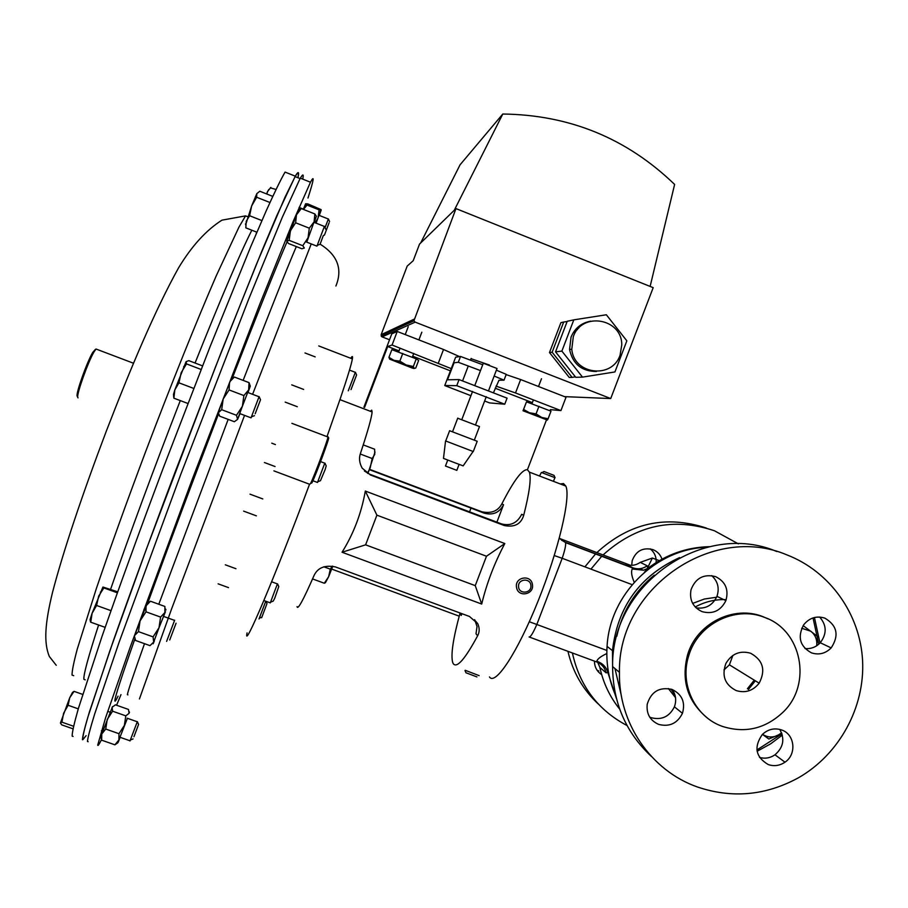 <?xml version="1.0" encoding="UTF-8"?>
<svg xmlns="http://www.w3.org/2000/svg" width="908" height="908" viewBox="0 0 908 908"><rect width="100%" height="100%" fill="white"/><g stroke="black" fill="none" stroke-linecap="round" stroke-linejoin="round"><path stroke-width="1.36" d="M489.401 365.039L471.048 358.694M620.073 355.176L621.764 344.915C622.059 318.288 581.653 311.353 573.3 336.72L571.79 349.217C573.788 374.675 612.162 379.306 620.073 355.176M590.677 321.16C581.347 322.908 574.809 328.208 571.053 337.084L569.554 349.489C572.789 364.085 581.744 371.417 596.431 371.474M577.59 329.411L573.152 332.816M578.714 328.151L575.967 329.071M650.128 286.429L674.621 184.438C626.861 138.334 569.577 114.862 502.782 114.022L454.25 210.293L455.986 208.602L413.912 320.83L415.194 322.136L610.721 398.555L564.515 396.637M582.505 377.126L614.932 371.951L626.849 340.841L606.351 314.77L573.811 319.854L561.882 351.101L555.548 351.839L575.729 377.297L582.505 377.126L561.882 351.101M567.125 321.511L563.675 322.045L552.143 352.236L549.488 352.542L569.248 377.456L572.097 377.387L552.143 352.236M572.097 377.387L575.388 376.854M610.721 398.555L653.192 287.654L455.986 208.602M454.25 210.293L419.53 244.082L413.208 260.709L407.193 266.101L381.144 334.689L413.923 319.264M502.782 114.022L460.072 164.791L420.654 242.981M563.675 322.045L560.906 322.646L549.488 352.542M573.811 319.854L567.216 321.284L555.548 351.839M101.571 739.464L100.663 741.269C98.802 744.9 97.826 746.172 97.735 745.059L105.623 717.66L130.412 646.575L192.485 478.72L260.04 303.544L293.046 221.734L310.479 182.213C314.713 174.336 313.884 179.602 307.982 198.023M88.155 741.722L87.463 741.473C87.701 737.977 90.119 728.761 94.727 713.824L119.016 642.501L180.771 474.362L248.69 299.152L282.229 217.455L300.276 178.15L310.479 182.213M120.991 694.631L116.587 705.244M297.983 177.752C299.311 171.442 298.414 170.92 295.293 176.163L285.067 172.089C280.867 179.353 274.534 192.348 266.089 211.087L250.642 246.897L210.191 346.402L163.304 467.858C139.832 530.272 118.517 588.94 102.014 636.417L78.497 708.115C74.195 723.177 72.073 732.518 72.152 736.127L73.083 736.445M295.293 176.163L276.94 215.366L261.776 251.266L221.768 350.829L175.051 472.228C151.568 534.585 130.15 593.14 113.443 640.515L89.415 711.951C84.898 726.933 82.583 736.184 82.446 739.725M650.207 548.863C654.52 552.359 656.495 556.933 656.132 562.563M662.261 559.964C660.774 555.015 657.676 551.565 652.943 549.624C642.887 547.138 635.975 550.838 632.184 560.701L631.707 565.321M706.401 528.07C665.78 514.779 629.267 522.951 596.874 552.586M595.716 553.778L584.9 566.853M567.943 651.331C572.823 672.192 582.993 689.808 598.451 704.177M738.397 543.881L714.482 530.783C673.327 517.015 636.19 525.074 603.071 554.936M601.89 556.105L590.938 569.123M572.403 652.977C579.633 685.869 597.85 710.056 627.042 725.549M594.468 661.138C594.502 666.96 596.908 671.466 601.675 674.644M647.994 567.046L652.387 558.023L640.231 562.381L647.234 565.798L647.722 568.419L644.34 572.358M529.307 621.753L536.821 624.477C533.041 633.148 530.465 637.303 529.08 636.962M554.266 555.56L562.188 558.284L536.821 624.477L606.862 650.457M559.816 538.648L565.582 542.632C566.013 545.027 564.889 550.248 562.188 558.284L632.138 584.65M607.781 667.868L607.781 672.385L606.101 672.851L599.87 667.425L597.748 662.386M529.432 637.087L596.726 661.966L596.806 661.274C597.407 658.97 600.744 656.405 606.816 653.567M634.215 582.266C631.593 576.081 630.935 571.654 632.24 568.987L632.876 567.829L626.134 564.379C631.128 566.093 635.827 565.423 640.231 562.381M596.806 661.274C602.469 663.135 606.124 666.835 607.781 672.385L616.396 698.4M632.24 568.987L643.556 570.213L647.722 568.419C666.166 554.493 686.732 547.24 709.398 546.673M598.792 671.001L597.124 670.274M300.355 178.172C303.022 173.61 303.817 173.927 302.727 179.126M86.112 735.662L82.855 739.68C82.424 737.682 84.103 730.111 87.917 716.968L109.743 651.161L146.574 548.636L215.275 367.468L256.408 264.364L284.908 197.433L295.134 176.617C298.176 171.51 299.095 171.873 297.915 177.718M365.322 491.058L504.825 543.552C494.417 563.108 486.711 583.276 481.705 604.047L342.055 552.246C353.621 533.677 361.384 513.281 365.322 491.058L376.899 515.165L365.606 544.834L475.247 585.637L486.484 556.241L376.899 515.165M460.061 612.991L459.868 613.763C453.058 638.755 450.674 654.997 452.695 662.477L453.274 663.703C456.894 668.458 465.021 659.151 477.631 635.793C479.64 632.104 479.674 628.064 477.744 623.671L469.459 616.464L335.472 566.944C324.871 564.833 317.721 567.693 314.032 575.536C303.363 599.961 297.699 610.324 297.052 606.612M489.469 676.937C495.291 685.994 517.515 652.432 538.047 601.153C558.647 549.976 571.075 496.892 565.82 486.075L563.493 483.544L560.281 483.953M370.282 411.256L371.712 410.144L372.11 411.96C371.724 417.283 367.842 431.118 360.442 453.444C358.808 458.143 359.386 463.035 362.156 468.119L370.453 474.998L504.224 525.516C514.507 527.548 520.999 524.154 523.7 515.324C529.466 492.692 531.362 478.3 529.387 472.126L527.412 469.731C522.27 469.186 513.746 480.559 501.863 503.849C497.981 511.091 491.341 513.746 481.932 511.806L369.624 469.345M364.414 471.014L369.59 474.18L501.693 523.961C510.682 526.175 517.356 522.94 521.703 514.28L523.7 515.324M477.631 635.793L476.008 633.784L477.041 626.52L474.668 619.631M501.863 503.849L503.543 504.734L496.88 522.191M461.922 613.683L461.241 615.454L461.797 613.638M503.543 504.734C499.434 512.714 492.93 515.506 484.043 513.111L470.991 508.071L469.527 511.93M470.991 508.071L369.477 469.697M504.825 543.552L486.484 556.241M481.705 604.047L475.247 585.637M342.055 552.246L365.606 544.834M824.861 618.144C816.519 615.567 809.471 617.769 803.728 624.749C797.258 636.951 799.835 646.326 811.446 652.852C818.891 655.236 825.463 653.59 831.172 647.915C839.31 635.452 837.21 625.533 824.861 618.144M715.561 576.614C703.689 573.697 695.505 578.101 691.011 589.814C689.263 600.029 692.952 607.304 702.077 611.64C712.814 614.478 720.748 610.812 725.878 600.631C728.965 589.633 725.526 581.619 715.561 576.614M672.102 689.467C659.458 686.675 651.161 691.59 647.222 704.233C646.258 713.802 650.071 720.521 658.652 724.391C669.4 727.138 677.334 723.449 682.453 713.313C685.551 702.327 682.101 694.382 672.102 689.467M649.697 717.093L651.07 717.672C661.614 720.362 669.389 716.753 674.406 706.81C676.608 700.624 675.915 694.858 672.306 689.535M781.629 729.964C774.467 727.683 768.043 729.181 762.345 734.47C753.629 747.023 755.604 757.056 768.259 764.57C774.127 766.522 779.7 765.739 784.977 762.187C796.94 754.389 794.875 734.231 781.629 729.964M736.195 690.579C724.902 684.791 721.474 675.745 725.912 663.419C731.757 653.681 739.986 650.287 750.598 653.238C763.049 660.161 765.898 670.138 759.167 683.179C753.004 690.852 745.355 693.315 736.195 690.579M755.32 680.807L748.442 689.456M764.445 617.361C801.764 630.004 812.399 683.837 783.422 711.827C765.592 728.749 745.241 733.607 722.371 726.389C695.029 716.934 679.309 684.11 688.752 655.678C697.821 624.159 735.06 605.398 764.445 617.361M707.184 717.853C687.56 701.453 681.011 680.467 687.56 654.895C696.595 623.455 733.732 604.762 763.038 616.691L767.884 618.802M786.884 554.879C830.037 571.495 860.262 614.194 862.6 660.876C864.881 707.582 839.253 754.355 798.62 777.679C765.875 795.601 732.12 798.7 697.333 786.952C651.013 770.733 618.269 723.052 619.449 672.317C617.712 588.52 712.122 522.906 786.884 554.879M615.76 695.846C608.859 680.194 605.954 663.703 607.066 646.371C609.722 594.365 655.678 548.852 706.833 547.274M754.253 680.16L747.398 688.786M675.518 697.628L668.333 688.525M692.668 603.411L704.336 599.03L716.582 597.237M675.053 695.312L671.057 689.115M695.21 606.987C704.971 601.675 715.311 599.212 726.23 599.632M804.987 648.562C810.923 649.084 816.02 647.143 820.265 642.739C826.984 633.807 826.779 625.237 819.652 617.043M696.073 607.861C705.709 609.166 712.666 605.33 716.957 596.363C719.613 588.214 717.865 581.302 711.69 575.627M759.497 757.42C764.979 758.94 770.143 758.067 774.989 754.786C783.445 747.409 785.023 738.942 779.722 729.374M651.274 756.341C625.748 732.415 612.866 702.508 612.605 666.597C610.891 584.457 703.439 520.159 776.783 551.519M732.87 655.44L729.408 664.826L723.948 669.99M520.636 379.544L566.036 397.227L560.928 410.598L515.506 392.96L520.636 379.544L506.142 374.607M364.573 407.408L387.716 346.504L392.074 345.017L397.227 331.465L443.524 349.501L459.516 356.594M397.227 331.465L391.779 333.838L363.926 407.159M331.704 569.078L459.21 616.169M527.423 469.742L546.48 419.905M549.964 410.768L550.396 409.644L560.928 410.598M387.716 346.504L399.043 350.897M412.697 356.197L449.959 370.657M495.189 388.215L532.167 402.562M392.074 345.017L450.799 368.455M495.995 386.116L515.506 392.96M438.382 363.007L443.524 349.501M247.067 632.899C242.765 652.659 274.999 576.886 309.537 484.236M326.982 436.646L340.477 398.067C347.503 377.263 351.464 364.21 352.372 358.91C352.849 355.981 352.304 355.777 350.749 358.285M504.757 404.208L507.073 398.147L459.073 379.589L456.758 385.673L504.757 404.208L489.548 402.902M482.716 364.744L460.526 356.447L458.302 362.281L480.491 370.589M456.758 385.673L444.761 385.491L455.657 357.185L460.526 356.447M494.145 376.026L504.031 380.157L506.244 374.346L496.381 370.192M458.302 362.281L454.079 362.803L447.496 379.794L459.073 379.589M504.031 380.157L498.969 380.248L493.555 392.54M816.701 645.77L817.472 636.383L803.137 625.601M801.696 628.245L810.867 631.253C815.339 634.908 817.291 639.686 816.723 645.599M762.448 734.368L768.849 739.033L781.833 733.46M781.606 732.858L777.452 735.582C772.175 737.773 767.203 737.353 762.516 734.3L768.849 739.033M328.015 436.748L328.526 437.872C330.433 435.726 315.621 475.826 311.864 482.942L311.138 483.249M273.887 470.866L309.707 484.305L310.559 483.499C313.975 477.006 327.652 440.516 327.981 437.02L327.64 436.896M459.096 464.385L456.826 470.355L445.465 466.02M473.284 451.548L445.556 440.925L443.49 458.392L454.511 462.637L463.159 465.872L473.102 451.48M449.619 430.733L477.211 441.265L473.295 451.514M457.711 418.225L479.503 426.556L474.362 440.028M483.294 363.234L497.028 368.489L488.606 390.576M329.082 222.789L324.462 235.07L329.082 222.789M325.03 227.681L328.39 218.942L329.559 221.563M275.987 189.466L270.346 187.843M266.827 194.028L267.519 191.52L270.845 187.423M268.813 189.431L266.509 193.892M133.953 736.717L138.595 724.391L133.953 736.717M129.992 740.951L137.324 721.633L138.595 724.391M61.914 722.166L63.605 713.234L68.134 705.278L69.7 697.798L74.07 691.363L72.526 692.373L69.7 697.798L60.416 723.029L61.914 722.166L73.537 726.241M78.281 708.853L68.134 705.278M72.958 728.806L61.721 724.868L60.416 723.029M82.707 694.416L74.07 691.363M255.193 413.73L260.528 399.724L255.193 413.73M251.062 417.839L259.098 396.592L260.528 399.713M201.111 369.465L186.492 363.892L186.095 361.656L188.819 360.646L202.529 365.867M193.722 388.42L178.955 382.824L181.146 372.734L186.492 363.892M187.888 403.47L173.882 398.181L174.824 389.929L178.955 382.824M173.564 395.763L173.882 398.181M186.095 361.656L174.824 389.929L173.451 394.481L173.848 396.501M270.879 602.049L273.217 601.107L274.738 598.213L278.79 586.557L277.542 583.855M263.876 600.529L270.289 602.867L277.394 583.912M318.118 481.615L320.479 480.684L325.155 469.538L326.199 465.906L324.939 463.137M312.897 480.741L317.494 482.466L324.78 463.194M324.304 583.242L325.393 582.732L328.639 576.728L324.304 583.242L312.556 578.929M323.838 566.785L330.296 569.168L328.639 576.728L332.771 566.195M332.317 566.115L330.296 569.168M360.26 454.011L372.189 458.529L370.226 467.768L367.479 473.204M363.245 444.897L374.629 449.222L374.754 454.375L372.189 458.529M367.967 473.465L375.015 452.048M169.728 639.958L176.061 623.24L169.728 639.958M166.607 641.389L174.654 620.198M111.014 610.664L96.588 605.477L98.666 596.113L103.841 587.919L102.956 587.045L117.7 591.812M117.348 592.81L103.841 587.919M105.158 627.36L90.743 622.196L92.094 613.297L96.588 605.477M102.922 587.056L92.094 613.297L90.074 619.608L90.743 622.196M351.01 389.623L356.594 374.936L355.403 372.291M348.275 390.781L355.369 372.212M266.986 603.548L261.652 617.735M259.03 618.95L265.76 601.221M323.237 235.774L320.081 244.275L323.237 235.774M316.937 246.147L324.428 226.319L325.734 229.259M272.74 196.366L259.813 191.236L256.794 193.665L256.658 197.252L269.926 202.507M261.913 220.576L249.598 215.729L251.675 205.912L256.658 197.252M256.885 232.198L245.818 227.851L246.25 221.246L249.598 215.729M256.794 193.665L251.675 205.912L245.682 224.719M77.35 396.501L77.101 395.967C76.079 392.551 87.043 361.94 92.673 352.497L95.363 349.421M96.94 349.376L96.032 349.024L93.944 352.02C88.087 361.849 76.669 393.777 77.725 397.307L78.031 397.874M388.942 357.343L391.859 349.659L416.261 358.842L413.333 366.526L406.182 364.948L389.714 359.171L412.119 368.012C416.102 369.216 414.116 368.194 406.16 364.971L399.849 361.146L393.97 360.351L388.942 357.343L389.646 359.091M413.333 366.526L414.127 368.387L415.75 368.046L418.656 360.419L416.261 358.842M402.777 353.428L399.849 361.146M547.365 420.075C548.568 419.893 522.781 410.041 523.053 410.779L547.365 420.075M547.388 420.075L548.091 418.781L541.679 417.442L536.061 413.889L529.387 412.743L523.598 409.429L523.019 410.745L526.504 401.824L523.598 409.429M526.504 401.824L550.997 411.188L548.091 418.781M538.977 406.262L536.061 413.889M248.009 392.562L250.302 386.104L248.667 389.907L249.03 382.631L234.343 377.036L230.167 381.326L223.175 398.998L229.066 389.929L243.9 395.57L242.379 406.285L237.59 419.36L240.018 413.662M229.066 389.929L229.52 382.62L231.109 379.635M236.489 415.296L237.59 419.36L234.355 421.721L219.713 416.193L218.34 412.743L223.175 398.998L221.688 409.701L236.489 415.296L242.379 406.285L248.667 389.907L243.9 395.57M218.34 412.743L221.688 409.701M249.03 382.631L250.268 385.991M303.295 209.362L305.621 203.767L307.801 203.891L321.069 209.6L316.086 223.152M319.298 215.434L321.228 209.952L319.105 209.862L318.027 218.056L315.224 222.812M303.499 209.453L307.017 205.06L319.105 209.862M307.017 205.06L305.621 203.767M127.415 718.296L118.903 739.963L118.971 733.698L105.737 729.045L101.787 733.97L100.811 737.217M100.754 737.08L101.662 739.736L101.787 733.97L112.558 706.583M117.892 742.789L114.919 744.821L118.903 739.963L118.256 742.142L120.162 737.33M101.06 737.966L101.775 740.224L114.919 744.821M118.971 733.698L124.362 725.447L125.803 715.856L129.095 713.325L128.482 709.443L115.43 704.835L112.081 707.321L112.626 711.214L125.803 715.856M105.737 729.045L107.223 719.42L112.626 711.214M165.438 611.72L159.002 627.757L160.591 617.088L145.995 611.822L140.059 620.936L134.827 635.294L138.459 631.628L153.077 636.883L153.69 642.058C152.782 644.657 152.975 644.351 154.258 641.161L154.337 640.969M138.459 631.628L140.059 620.936L147.107 604.002M134.588 636.667L135.53 640.458L150.002 645.645L153.69 642.058L159.002 627.757L153.077 636.883M160.591 617.088L164.904 612.514L164.893 606.453L150.444 601.221L147.947 603.094M145.995 611.822L146.018 605.84L150.444 601.221M301.274 208.568L298.834 209.51L296.451 214.856L301.274 208.568L314.849 213.947L314.1 221.836L306.756 242.152M286.815 241.108L289.187 240.359L302.784 245.705L304.339 248.032L301.899 248.769L288.449 243.48L286.803 241.142L296.451 214.856L295.645 222.789L309.299 228.18L314.1 221.836L316.347 216.388L314.213 222.415M302.784 245.705L308.062 237.76L309.299 228.18M289.187 240.359L290.39 230.791L295.645 222.789M316.37 216.218L314.849 213.947M516.402 586.545L516.765 588.486C519.16 597.373 533.552 594.434 532.542 585.274L532.304 583.765C530.351 574.503 515.369 577.113 516.402 586.545M518.559 586.613C518.786 594.592 531.713 593.56 530.908 585.637C530.703 577.658 517.753 578.68 518.559 586.613M541.928 472.671L555.083 477.721L554.039 475.372L543.994 471.513L541.928 472.671M539.522 476.008L541.372 472.466M479.118 675.643L465.225 670.286M476.927 676.925L465.974 672.76M415.194 322.136L382.12 336.891L389.532 339.762M381.144 334.689L382.12 336.879M127.915 694.87L127.37 694.677C127.983 690.977 133.692 673.974 144.508 643.681M118.063 696.186C115.815 700.772 114.76 702.19 114.885 700.443C115.203 696.391 121.876 675.858 134.929 638.857M139.435 698.944L171.555 609.018L244.547 415.376M252.594 394.31L311.24 243.912M158.798 604.24L228.158 419.382M243.14 380.395C268.995 313.532 286.724 268.927 296.314 246.579M147.629 603.411C168.207 546.673 191.849 483.487 218.556 413.844M231.994 379.011C257.225 314.089 275.567 268.382 287.007 241.903M98.597 625.01C88.246 656.983 83.343 675.064 83.888 679.275L85.227 679.865M56.239 665.292L49.316 656.45C43.459 642.24 45.218 622.638 52.414 592.799C63.106 551.496 82.9 492.919 106.418 430.857C130.389 368.796 155.098 310.003 178.581 267.826C191.679 246.113 206.127 230.235 221.927 220.167L245.557 215.877L238.974 227.079L216.252 275.805C196.798 320.603 170.863 385.071 145.53 451.923C126.394 502.862 110.004 548.409 96.35 588.566L77.259 649.106C73.718 662.397 71.982 671.057 72.038 675.087L73.707 675.677M251.834 230.212C240.427 252.572 221.507 296.848 195.061 363.018M180.283 400.598C153.248 470.265 130.026 533.144 110.617 589.247M561.496 540.146L565.344 542.292L632.876 567.829C637.961 569.577 642.739 568.896 647.234 565.798M643.488 570.224L639.538 568.726M630.47 565.298L559.703 538.523M597.782 662.409L599.882 667.437C603.264 682.998 609.87 696.901 619.699 709.148C609.858 696.901 603.241 682.998 599.87 667.425M659.299 560.656L652.387 558.023M596.987 662.068C601.822 664.123 604.853 667.72 606.101 672.851M459.868 613.763L461.241 615.454M481.932 511.806L484.043 513.111M501.693 523.961L504.224 525.516M369.59 474.18L370.453 474.998M813.035 617.917L818.732 644.237M781.958 733.834L756.92 749.951M782.333 735.105L770.597 743.868L757.113 751.268M612.605 666.847L612.491 650.65C617.417 606.907 639.788 575.888 679.581 557.591M621.276 695.335L614.966 668.583M616.793 636.27C622.332 611.64 634.817 591.278 654.248 575.173M444.829 385.605L470.923 395.695M484.622 400.995L489.582 402.914M462.615 380.827L468.29 365.947M470.514 360.09L471.161 358.399M413.912 320.83L381.144 335.892L381.587 336.55M571.79 349.217L569.554 349.489M335.903 286.009C342.804 269.018 337.538 255.069 320.115 244.161M245.557 215.877L247.736 216.74M256.623 232.096L256.192 233.81M559.328 538.104L565.582 542.632L633.058 568.147L643.545 570.213L647.132 569.01C665.541 554.901 686.13 547.501 708.876 546.798M300.037 178.57L295.134 176.617M339.944 399.645L372.11 411.96M529.387 472.126L565.82 486.075M475.44 620.947L477.744 623.671M814.442 617.519L819.992 643.034M679.002 557.887C639.55 576.285 617.372 607.214 612.491 650.65L607.066 646.371M619.449 672.317L612.605 666.597M688.752 655.678L687.56 654.895M759.167 683.179L729.408 664.826M774.989 754.786L784.977 762.187M674.406 706.81L682.453 713.313M716.957 596.363L725.878 600.631M820.265 642.739L831.172 647.915M318.753 345.937L352.372 358.91M327.981 437.02L291.888 423.332M475.554 424.796L486.279 396.683M461.832 419.541L472.557 391.416M474.884 385.31L483.374 363.041M452.57 431.697L457.757 418.111M445.714 440.982L449.653 430.653M445.453 466.042L447.746 460.05M328.356 219.021L319.071 215.344M303.386 209.124L299.072 207.421M324.44 235.081L323.418 235.478M133.079 738.908L130.366 740.02M130.037 740.792L119.901 737.239M102.774 731.235L101.401 730.758M137.267 721.758L127.154 718.205M110.072 712.178L107.723 711.35M259.018 396.751L247.668 392.438M251.028 417.828L239.678 413.537M254.467 415.671L251.471 416.795M183.688 366.582L185.039 365.788M228.521 587.624L218.113 583.833M277.53 583.957L271.628 581.79M235.966 568.714L225.298 564.81M303.624 389.419L291.718 384.867M297.313 406.727L285.191 402.108M275.067 466.53L264.432 462.535M324.928 463.239L320.592 461.604M275.419 444.568L271.764 443.183M262.809 498.946L250.006 494.168M256.374 515.846L243.605 511.113M174.563 620.38L163.395 616.35M144.508 609.529L143.918 609.313M90.074 619.608L90.528 622.037M100.357 592.13L100.958 591.766M355.391 372.371L349.489 370.101M315.19 356.889L304.986 352.962M266.963 603.548L265.919 601.278M261.742 617.202L259.506 618.121M324.372 226.433L313.918 222.301M316.915 246.147L306.473 242.039M288.835 235.093L287.711 234.65M320.036 244.286L317.255 245.353M245.501 223.879L245.671 224.844M255.386 196.696L256.419 196.037M77.101 395.967L77.725 397.307M92.673 352.497L93.944 352.02M96.032 349.024L133.226 363.132M408.237 326.71L405.24 334.587M400.087 348.139L398.623 351.998M421.834 332.18L418.894 339.91M413.742 353.439L412.3 357.241M541.486 378.75L538.523 386.513M533.405 399.906L531.94 403.754M304.952 205.253L306.291 204.561M129.492 712.405L129.288 711.815M134.373 636.769L134.645 637.575M165.96 609.983L165.642 609.064M297.869 211.36L298.97 210.826M553.46 481.342L554.867 477.653M466.031 672.885L464.998 670.592"/></g></svg>
